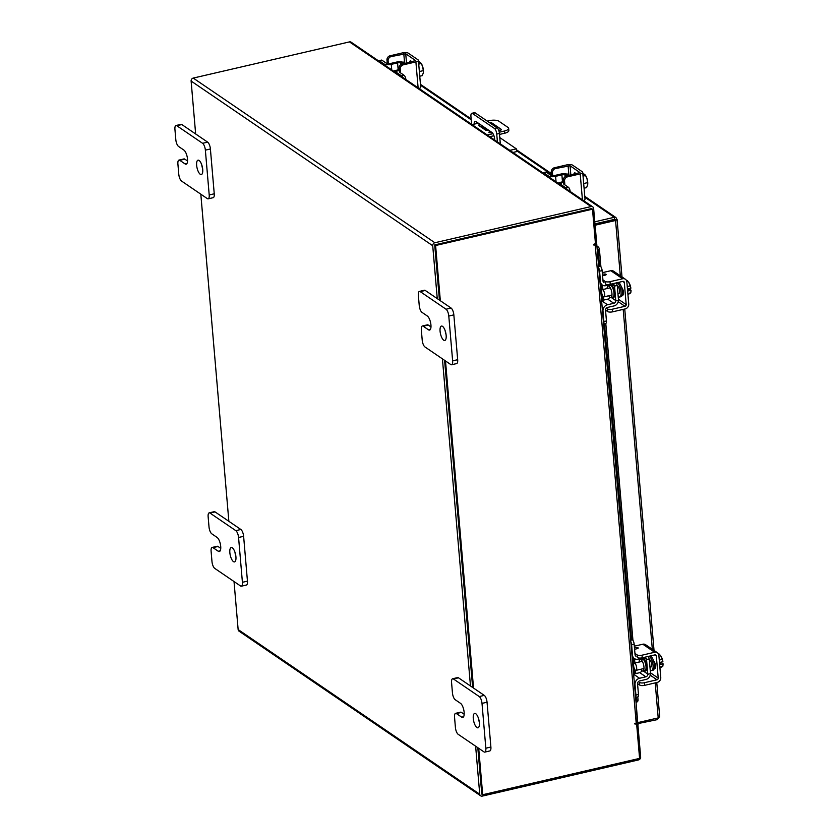 <?xml version="1.0" encoding="UTF-8"?>
<svg xmlns="http://www.w3.org/2000/svg" width="838" height="838" viewBox="0 0 838 838"><rect width="100%" height="100%" fill="white"/><g stroke="black" fill="none" stroke-linecap="round" stroke-linejoin="round"><path stroke-width="1.26" d="M446.067 334.592A7.385 2.682 77 0 1 445.188 330.78M443.7 340.186A7.385 2.682 77 0 1 440.233 332.518A7.385 2.682 77 0 1 441.437 326.076A7.385 2.682 77 0 1 442.516 326.349A7.385 2.682 77 0 1 445.984 334.016A7.385 2.682 77 0 1 444.779 340.469A7.385 2.682 77 0 1 443.7 340.186M423.19 326.212A5.615 2.043 -103 0 0 422.373 325.992L427.422 324.83A5.615 2.043 77 0 1 428.239 325.039L423.19 326.212L428.49 329.816A7.385 2.682 -103 0 0 429.559 330.099A7.385 2.682 -103 0 0 430.774 323.646A7.385 2.682 -103 0 0 427.307 315.989L422.006 312.375A5.615 2.043 -103 0 1 419.241 305.545L418.361 295.301A5.615 2.043 -103 0 1 419.409 291.415L424.457 290.241A5.615 2.043 77 0 1 425.275 290.461L451.074 308.038A5.615 2.043 77 0 1 453.84 314.879L457.674 359.701A5.615 2.043 77 0 1 456.637 363.587L451.588 364.76A5.615 2.043 -103 0 0 452.635 360.864L457.674 359.701M453.84 314.879L448.791 316.041L452.635 360.864M425.275 290.461L420.226 291.624L446.036 309.212L451.074 308.038M451.588 364.76A5.615 2.043 -103 0 1 450.771 364.551L424.971 346.963A5.615 2.043 -103 0 1 422.205 340.123L421.336 329.889A5.615 2.043 -103 0 1 422.373 325.992M448.791 316.041A5.615 2.043 -103 0 0 446.036 309.212M420.226 291.624A5.615 2.043 -103 0 0 419.409 291.415M428.239 325.039L430.973 326.914M202.639 168.679A7.385 2.682 77 0 1 201.759 164.877M200.272 174.283A7.385 2.682 77 0 1 196.804 166.615A7.385 2.682 77 0 1 198.009 160.173A7.385 2.682 77 0 1 199.088 160.446A7.385 2.682 77 0 1 202.555 168.113A7.385 2.682 77 0 1 201.35 174.555A7.385 2.682 77 0 1 200.272 174.283M179.761 160.299A5.615 2.043 -103 0 0 178.944 160.089L183.983 158.927A5.615 2.043 77 0 1 184.8 159.136L179.761 160.299L185.062 163.913A7.385 2.682 -103 0 0 186.13 164.196A7.385 2.682 -103 0 0 187.345 157.743A7.385 2.682 -103 0 0 183.868 150.075L178.578 146.472A5.615 2.043 -103 0 1 175.812 139.632L174.933 129.398A5.615 2.043 -103 0 1 175.98 125.511L181.018 124.338A5.615 2.043 77 0 1 181.836 124.548L207.646 142.135A5.615 2.043 77 0 1 210.401 148.975L214.245 193.788A5.615 2.043 77 0 1 213.198 197.684L208.159 198.847A5.615 2.043 -103 0 0 209.207 194.961L214.245 193.788M210.401 148.975L205.362 150.138L209.207 194.961M181.836 124.548L176.797 125.721L202.597 143.308L207.646 142.135M208.159 198.847A5.615 2.043 -103 0 1 207.342 198.637L181.542 181.05A5.615 2.043 -103 0 1 178.777 174.22L177.897 163.986A5.615 2.043 -103 0 1 178.944 160.089M205.362 150.138A5.615 2.043 -103 0 0 202.597 143.308M176.797 125.721A5.615 2.043 -103 0 0 175.98 125.511M184.8 159.136L187.544 161.001M509.839 150.358L516.334 148.85L516.575 151.615L512.929 152.464M497.416 141.884L496.745 134.09A4.609 1.676 -103 0 0 494.472 128.476L472.464 113.486A4.609 1.676 -103 0 0 471.794 113.308A4.609 1.676 -103 0 0 470.935 116.503L471.605 124.307M471.794 113.308L474.476 112.69A4.609 1.676 77 0 1 475.146 112.858L497.154 127.858A4.609 1.676 77 0 1 499.427 133.472L500.317 143.864M499.773 137.568L516.334 148.85M474.088 124.171A5.541 2.011 77 0 1 475.156 121.363A5.541 2.011 77 0 1 475.963 121.573L491.948 132.467A5.541 2.011 77 0 1 494.713 140.051M476.77 123.542A5.541 2.011 77 0 1 476.895 122.201M490.544 131.514A1.844 0.629 -4.9 0 0 488.9 132.278A1.844 0.629 -4.9 0 0 489.067 132.509A1.844 0.629 -4.9 0 0 491.99 132.498M499.249 132.236L504.34 131.053A7.385 2.524 -4.9 0 0 508.656 128.35A7.385 2.524 -4.9 0 0 507.996 127.428L498.872 121.206A7.385 2.524 -4.9 0 0 489.12 120.682L487.266 121.112M478.33 123.186L472.087 124.632M489.78 136.688L493.928 135.725M499.511 134.426L504.528 133.263L504.34 131.053M487.307 135.002L492.995 133.682M489.088 130.508L485.841 130.299L478.791 125.501A1.833 0.629 175.1 0 1 478.634 125.271A1.833 0.629 175.1 0 1 479.703 124.6L480.226 124.474M489.172 122.411A1.833 0.629 175.1 0 1 491.34 122.589L501.25 129.345A1.833 0.629 175.1 0 1 501.417 129.576A1.833 0.629 175.1 0 1 500.349 130.246L498.82 130.602M498.348 129.45L499.72 130.393M480.509 126.674L482.698 126.161M508.656 128.35L508.844 130.56A7.385 2.524 175.1 0 1 504.528 133.263M479.273 721.937A7.385 2.682 77 0 1 478.393 718.124M476.906 727.531A7.385 2.682 77 0 1 473.439 719.863A7.385 2.682 77 0 1 474.654 713.421A7.385 2.682 77 0 1 475.722 713.693A7.385 2.682 77 0 1 479.2 721.361A7.385 2.682 77 0 1 477.985 727.813A7.385 2.682 77 0 1 476.906 727.531M456.396 713.557A5.615 2.043 -103 0 0 455.579 713.337L460.628 712.174A5.615 2.043 77 0 1 461.445 712.384L456.396 713.557L461.696 717.16A7.385 2.682 -103 0 0 462.765 717.443A7.385 2.682 -103 0 0 463.98 710.991A7.385 2.682 -103 0 0 460.512 703.333L455.212 699.72A5.615 2.043 -103 0 1 452.447 692.89L451.577 682.645A5.615 2.043 -103 0 1 452.614 678.759L457.663 677.586A5.615 2.043 77 0 1 458.48 677.806L484.28 695.383A5.615 2.043 77 0 1 487.046 702.223L490.89 747.046A5.615 2.043 77 0 1 489.842 750.932L484.804 752.105A5.615 2.043 -103 0 0 485.841 748.208L490.89 747.046M487.046 702.223L482.007 703.386L485.841 748.208M458.48 677.806L453.431 678.969L479.242 696.556L484.28 695.383M484.804 752.105A5.615 2.043 -103 0 1 483.987 751.895L458.177 734.308A5.615 2.043 -103 0 1 455.411 727.468L454.542 717.234A5.615 2.043 -103 0 1 455.579 713.337M482.007 703.386A5.615 2.043 -103 0 0 479.242 696.556M453.431 678.969A5.615 2.043 -103 0 0 452.614 678.759M461.445 712.384L464.189 714.259M235.845 556.023A7.385 2.682 77 0 1 234.965 552.221M233.477 561.628A7.385 2.682 77 0 1 230.01 553.96A7.385 2.682 77 0 1 231.215 547.518A7.385 2.682 77 0 1 232.294 547.79A7.385 2.682 77 0 1 235.761 555.458A7.385 2.682 77 0 1 234.556 561.9A7.385 2.682 77 0 1 233.477 561.628M212.967 547.643A5.615 2.043 -103 0 0 212.15 547.434L217.199 546.271A5.615 2.043 77 0 1 218.006 546.481L212.967 547.643L218.268 551.257A7.385 2.682 -103 0 0 219.336 551.54A7.385 2.682 -103 0 0 220.551 545.088A7.385 2.682 -103 0 0 217.073 537.42L211.784 533.816A5.615 2.043 -103 0 1 209.018 526.976L208.138 516.742A5.615 2.043 -103 0 1 209.186 512.856L214.235 511.683A5.615 2.043 77 0 1 215.041 511.892L240.852 529.48A5.615 2.043 77 0 1 243.617 536.31L247.451 581.132A5.615 2.043 77 0 1 246.414 585.029L241.365 586.191A5.615 2.043 -103 0 0 242.412 582.305L247.451 581.132M243.617 536.31L238.568 537.483L242.412 582.305M215.041 511.892L210.003 513.066L235.813 530.653L240.852 529.48M241.365 586.191A5.615 2.043 -103 0 1 240.548 585.982L214.748 568.394A5.615 2.043 -103 0 1 211.983 561.565L211.103 551.331A5.615 2.043 -103 0 1 212.15 547.434M238.568 537.483A5.615 2.043 -103 0 0 235.813 530.653M210.003 513.066A5.615 2.043 -103 0 0 209.186 512.856M218.006 546.481L220.75 548.345M543.747 172.806A3.541 1.288 -103 0 0 543.234 172.67L545.779 172.083A3.541 1.288 77 0 1 546.303 172.219L543.747 172.806L548.377 175.959A5.468 1.865 -4.9 0 0 555.584 176.347L556.065 181.856M562.487 181.846L561.889 174.88L555.584 176.347M561.889 174.88A2.367 0.807 175.1 0 1 565.011 175.048L565.147 176.619M566.98 174.168A5.175 1.77 -4.9 0 0 560.737 174.095L554.431 175.551A2.661 0.911 175.1 0 1 550.922 175.372L546.303 172.219M563.586 183.826A2.661 0.911 175.1 0 0 563.827 184.161L568.447 187.314A3.541 1.288 77 0 1 570.186 191.483M563.555 182.171A5.468 1.865 -4.9 0 0 560.79 184.067A5.468 1.865 -4.9 0 0 561.282 184.748L565.901 187.901L568.447 187.314M567.295 190.362A3.541 1.288 -103 0 0 565.901 187.901M569.421 175.341L567.525 174.042L565.011 175.048M564.969 174.639L566.876 175.928M558.412 183.459A3.698 1.341 77 0 1 559.009 182.653A3.698 1.341 77 0 1 559.543 182.789A3.698 1.341 77 0 1 560.873 184.957M585.553 175.519L584.945 174.671L585.553 175.519A7.458 2.713 77 0 1 585.553 175.53L583.039 176.106L585.553 175.519L587.009 178.63L587.606 182.621L583.677 183.532M584.945 174.671L582.955 175.132M582.881 174.314L584.034 174.053L582.483 173.424M586.59 187.628A7.458 2.713 -103 0 0 586.59 187.618L584.076 188.204L586.59 187.618L587.679 184.695A6.474 2.346 -103 0 0 587.187 179.269M587.658 184.779L587.606 182.621M587.009 178.63A6.474 2.346 -103 0 0 585.521 175.404A6.474 2.346 -103 0 0 585.395 175.215M584.034 174.053L584.149 174.859M575.978 173.822A4.148 1.508 -103 0 0 575.256 173.026A4.148 1.508 -103 0 0 574.648 172.869A4.148 1.508 -103 0 0 573.883 174.304M563.398 180.264A3.698 3.205 -55.7 0 1 566.446 176.032L567.609 176.818A3.698 3.205 124.3 0 0 564.55 181.05L563.398 180.264L563.681 183.564M567.609 176.818L580.21 173.895A4.284 1.467 -4.9 0 0 582.714 172.335A4.284 1.467 -4.9 0 0 582.337 171.8L572.595 165.159A4.284 1.467 -4.9 0 0 566.938 164.856L554.337 167.778L555.5 168.564L570.05 165.746L579.917 172.576L566.446 176.032M555.5 168.564A3.698 3.205 124.3 0 0 552.441 172.806L552.776 176.713M582.714 172.335L585.018 199.172A4.284 1.467 175.1 0 1 583.395 200.492M552.441 172.806L551.289 172.01L551.593 175.624M551.289 172.01A3.698 3.205 -55.7 0 1 554.337 167.778M564.55 181.05L564.875 184.884M639.069 662.072A5.897 2.137 77 0 1 640.19 659.548A5.897 2.137 77 0 1 643.951 666.943A5.897 2.137 77 0 1 642.851 671.039A5.897 2.137 77 0 1 640.735 669.269M633.601 674.087L639.761 672.663A2.367 2.053 124.3 0 0 641.688 670.557M630.553 638.525L632.407 639.782A3.541 1.288 77 0 1 634.146 644.097L631.601 644.694L632.501 655.211A5.468 4.735 124.3 0 0 634.387 658.574A5.468 4.735 124.3 0 0 637.907 659.171L644.202 657.715A2.367 2.053 -55.7 0 1 646.538 659.433L644.066 657.746M647.984 674.223L650.529 673.626L649.272 658.961L646.538 659.433L647.795 674.098A2.367 2.053 -55.7 0 1 645.847 676.811L639.761 672.663M649.083 658.846A5.175 4.483 124.3 0 0 648.162 656.447M635.969 656.259A2.661 2.305 -55.7 0 1 635.047 654.614L634.146 644.097M631.601 644.694A3.541 1.288 -103 0 0 630.825 641.709M650.351 673.668A5.175 4.483 124.3 0 1 646.067 679.429L639.761 680.896A2.661 2.305 -55.7 0 0 637.561 683.944L638.462 694.461A3.541 1.288 77 0 1 637.802 696.912L635.602 697.426M633.612 674.223L639.541 678.267L645.847 676.811M639.541 678.267A5.468 4.735 124.3 0 0 635.015 684.531L635.916 695.048L638.462 694.461M635.581 697.279A3.541 1.288 -103 0 0 635.916 695.048M640.641 659.443L640.567 658.563M649.272 658.961L646.726 659.558M655.442 665.142A3.844 1.393 77 0 1 654.782 666.168A3.844 1.393 77 0 1 654.468 666.147M649.324 659.569A3.844 1.393 77 0 1 651.608 664.398A3.844 1.393 77 0 1 650.896 667.069A3.844 1.393 77 0 1 650.487 667.006M650.204 669.897A7.385 2.682 -103 0 0 651.692 670.515A7.385 2.682 -103 0 0 653.064 665.393A7.385 2.682 -103 0 0 649.115 656.227M651.692 670.515L653.032 670.211A7.385 2.682 -103 0 0 654.405 665.089A7.385 2.682 -103 0 0 650.456 655.913M633.622 665.739A3.698 1.341 77 0 1 634.314 663.172A3.698 1.341 77 0 1 636.66 667.813A3.698 1.341 77 0 1 635.979 670.369A3.698 1.341 77 0 1 633.622 665.739M662.931 665.435A6.474 2.346 -103 0 0 662.973 665.225L662.795 666.357L659.873 667.038L662.795 666.357L659.967 668.148M662.795 666.357L663.057 663.79L660.396 664.408L660.218 662.334L662.879 661.716L662.198 659.38L659.265 660.051L662.188 659.37L660.784 655.882A6.474 2.346 -103 0 1 660.815 655.924L660.784 655.882M660.815 655.924A6.474 2.346 -103 0 1 661.098 656.353L659.234 654.069L658.584 654.216M662.973 665.225A6.474 2.346 -103 0 0 663.068 663.759L663.057 663.79M662.879 661.716L662.889 661.685A6.474 2.346 -103 0 0 661.36 656.835M663.068 663.759L660.784 662.209M654.216 668.609A4.148 1.508 -103 0 0 654.75 668.724A4.148 1.508 -103 0 0 655.525 665.854A4.148 1.508 -103 0 0 653.546 660.847M644.621 685.348A3.698 1.257 175.1 0 1 639.74 685.086L639.52 682.457A3.698 1.257 -4.9 0 0 644.391 682.719L644.621 685.348L657.222 682.425A4.284 3.719 124.3 0 0 660.763 677.513L658.867 655.379A4.284 3.719 124.3 0 0 657.39 652.739A4.284 3.719 124.3 0 0 654.635 652.268L642.034 655.19L642.254 657.82L654.866 654.897A1.477 1.278 -55.7 0 1 656.322 655.965L658.218 678.099A1.477 1.278 -55.7 0 1 656.992 679.796L644.391 682.719M642.254 657.82A3.698 1.257 175.1 0 1 637.383 657.558L637.163 654.928L634.953 653.42M654.635 652.268L642.83 644.223L634.324 646.192M642.83 644.223A4.284 3.719 -55.7 0 1 645.585 644.694L657.39 652.739M654.468 666.461L655.536 667.184M634.45 647.638L636.618 647.554A1.77 0.608 175.1 0 1 638.21 648.015A1.77 0.608 175.1 0 1 637.173 648.664L634.596 649.261M637.163 654.928A3.698 1.257 -4.9 0 0 642.034 655.19M639.74 685.086L637.561 683.599M607.047 288.565A5.897 2.137 77 0 1 608.168 286.041A5.897 2.137 77 0 1 611.929 293.436A5.897 2.137 77 0 1 610.829 297.521A5.897 2.137 77 0 1 608.713 295.751M601.579 300.57L607.739 299.145A2.367 2.053 124.3 0 0 609.666 297.05M598.531 265.007L600.385 266.274A3.541 1.288 77 0 1 602.124 270.59L599.579 271.177L600.479 281.694A5.468 4.735 124.3 0 0 602.365 285.067A5.468 4.735 124.3 0 0 605.884 285.664L612.18 284.208A2.367 2.053 -55.7 0 1 614.516 285.926L612.044 284.239M615.961 300.706L618.507 300.119L617.25 285.454L614.516 285.926L615.773 300.58A2.367 2.053 -55.7 0 1 613.825 303.293L607.739 299.145M617.061 285.329A5.175 4.483 124.3 0 0 616.14 282.94M603.947 282.741A2.661 2.305 -55.7 0 1 603.025 281.107L602.124 270.59M599.579 271.177A3.541 1.288 -103 0 0 598.803 268.191M618.339 300.161A5.175 4.483 124.3 0 1 614.045 305.922L607.739 307.378A2.661 2.305 -55.7 0 0 605.539 310.437L606.45 320.944A3.541 1.288 77 0 1 605.78 323.405L632.941 640.368M601.59 300.716L607.519 304.76L613.825 303.293M607.519 304.76A5.468 4.735 124.3 0 0 602.993 311.024L603.894 321.541L606.45 320.944M603.559 323.761A3.541 1.288 -103 0 0 603.894 321.541M608.618 285.936L608.545 285.046M617.25 285.454L614.704 286.041M623.42 291.624A3.844 1.393 77 0 1 622.76 292.651A3.844 1.393 77 0 1 622.445 292.63M617.302 286.062A3.844 1.393 77 0 1 619.586 290.891A3.844 1.393 77 0 1 618.873 293.551A3.844 1.393 77 0 1 618.465 293.499M618.182 296.39A7.385 2.682 -103 0 0 619.67 297.008A7.385 2.682 -103 0 0 621.042 291.886A7.385 2.682 -103 0 0 617.093 282.72M619.67 297.008L621.01 296.694A7.385 2.682 -103 0 0 622.383 291.572A7.385 2.682 -103 0 0 618.434 282.406M601.6 292.221A3.698 1.341 77 0 1 602.292 289.665A3.698 1.341 77 0 1 604.638 294.295A3.698 1.341 77 0 1 603.957 296.861A3.698 1.341 77 0 1 601.6 292.221M630.92 291.928A6.474 2.346 -103 0 0 630.951 291.708L630.773 292.85L627.851 293.53L630.773 292.85L627.945 294.63M630.773 292.85L631.035 290.283L628.374 290.901L628.196 288.827L630.857 288.209L630.176 285.863L627.243 286.544L630.166 285.863L628.762 282.364A6.474 2.346 -103 0 1 628.793 282.416L628.762 282.364M628.793 282.416A6.474 2.346 -103 0 1 629.076 282.846L627.212 280.552L626.562 280.709M630.951 291.708A6.474 2.346 -103 0 0 631.045 290.252L631.035 290.283M630.857 288.209L630.867 288.178A6.474 2.346 -103 0 0 629.338 283.328M631.045 290.252L628.762 288.691M622.194 295.102A4.148 1.508 -103 0 0 622.739 295.217A4.148 1.508 -103 0 0 623.503 292.336A4.148 1.508 -103 0 0 621.534 287.329M612.599 311.83A3.698 1.257 175.1 0 1 607.718 311.579L607.498 308.95A3.698 1.257 -4.9 0 0 612.369 309.201L612.599 311.83L625.2 308.918A4.284 3.719 124.3 0 0 628.741 304.005L626.845 281.872A4.284 3.719 124.3 0 0 625.368 279.232A4.284 3.719 124.3 0 0 622.613 278.761L610.012 281.673L610.232 284.302L622.844 281.39A1.477 1.278 -55.7 0 1 624.3 282.458L626.196 304.592A1.477 1.278 -55.7 0 1 624.97 306.289L612.369 309.201M610.232 284.302A3.698 1.257 175.1 0 1 605.361 284.04L605.141 281.421L602.931 279.913M622.613 278.761L610.808 270.705L602.302 272.675M610.808 270.705A4.284 3.719 -55.7 0 1 613.563 271.187L625.368 279.232M622.445 292.944L623.514 293.677M602.428 274.131L604.596 274.036A1.77 0.608 175.1 0 1 606.188 274.508A1.77 0.608 175.1 0 1 605.151 275.157L602.574 275.754M605.141 281.421A3.698 1.257 -4.9 0 0 610.012 281.673M607.718 311.579L605.539 310.081M637.362 722.366L636.042 702.506A2.954 2.21 -119.1 0 0 636.754 700.463L636.482 697.226M622.005 276.928L617.082 219.514L615.563 220.488L614.663 219.87L616.852 219.189L615.951 217.587L614.275 217.293L614.453 219.367L594.949 223.882M594.99 224.427L614.851 219.766M594.77 221.819L614.275 217.293L584.851 197.244M657.212 718.135L657.338 719.622L659.496 716.668L658.207 717.904L637.77 722.639M620.309 275.775L615.563 220.488L595.127 225.223L596.928 246.225A2.954 2.21 60.9 0 1 599.421 249.378L598.143 250.091A2.954 2.21 -119.1 0 0 597.044 247.755M595.808 243.156L595.724 242.182M657.338 719.622L637.791 723.623M638.242 722.534L638.378 724.022M634.481 673.878L633.926 667.436M633.654 664.262L633.088 657.694M631.506 639.174L604.46 323.709M602.459 300.371L601.904 293.918M601.632 290.755L601.066 284.176M599.484 265.656L598.143 250.091M636.754 700.463L638.032 699.751L637.791 696.923M635.791 673.574L635.508 670.274M634.89 663.036L634.513 658.658M603.769 300.067L603.486 296.767M602.868 289.529L602.491 285.15M600.919 266.851L599.421 249.378M638.032 699.751A2.954 2.21 60.9 0 1 637.079 701.93L636.032 702.506M437.258 298.632L432.722 245.723A2.587 2.242 124.3 0 1 434.87 242.748L591.062 206.567L349.456 41.9A2.587 2.242 -55.7 0 1 351.122 42.183L592.728 206.85A2.587 2.242 124.3 0 1 593.629 208.453L596.499 241.993L595.336 242.266M636.712 722.681L637.77 723.393L640.651 756.944A2.587 2.242 124.3 0 1 638.504 759.919L482.311 796.1A2.587 2.242 124.3 0 1 480.645 795.817L239.029 631.15A2.587 2.242 -55.7 0 1 238.139 629.548L234.022 581.53M637.77 723.393L636.482 723.697M435.048 244.822L591.492 208.672M349.456 41.9L193.253 78.081A2.587 2.242 -55.7 0 0 191.116 81.056L195.652 133.965M228.858 521.309L200.816 194.186M442.422 358.853L470.474 685.976M475.628 746.197L479.745 794.215A2.587 2.242 124.3 0 0 480.645 795.817M434.733 245.262L439.437 300.109L434.702 244.895L435.603 245.513L440.338 300.727M444.59 360.33L472.642 687.453L444.59 360.33M478.708 748.303L482.688 794.738L481.787 794.11L477.807 747.674L481.881 793.995M592.728 206.85A2.587 2.242 124.3 0 0 591.062 206.567M602.794 222.06L602.847 222.604M434.702 244.895L591.586 208.557L592.497 209.175L595.462 243.774L594.121 244.088L593.849 245.063L595.21 244.895A2.587 0.88 -4.9 0 0 596.719 243.942A2.587 0.88 -4.9 0 0 596.488 243.617L595.389 242.863M593.723 244.403L594.404 244.026M634.785 723.372L636.618 723.781L639.583 758.39L482.688 794.738M596.719 243.942L637.697 721.885A2.587 0.88 175.1 0 1 636.178 722.827L634.911 724.032L636.618 723.781M592.497 209.175L435.603 245.513M445.502 360.958L473.543 688.071M605.989 221.326L606.597 221.735L604.596 222.206L603.989 221.787M603.192 222.531L603.15 221.986M379.436 60.818A3.541 1.288 -103 0 0 378.923 60.682L381.468 60.095A3.541 1.288 77 0 1 381.981 60.231L379.436 60.818L384.055 63.971A5.468 1.865 -4.9 0 0 391.273 64.358L391.744 69.868M398.176 69.858L397.579 62.892L391.273 64.358M397.579 62.892A2.367 0.807 175.1 0 1 400.69 63.06L400.826 64.641M402.669 62.18A5.175 1.77 -4.9 0 0 396.416 62.106L390.12 63.573A2.661 0.911 175.1 0 1 386.611 63.384L381.981 60.231M399.276 71.838A2.661 0.911 175.1 0 0 399.506 72.173L404.136 75.326A3.541 1.288 77 0 1 405.864 79.495M399.244 70.183A5.468 1.865 -4.9 0 0 396.479 72.078A5.468 1.865 -4.9 0 0 396.961 72.759L401.591 75.912L404.136 75.326M402.973 78.374A3.541 1.288 -103 0 0 401.591 75.912M405.11 63.353L403.204 62.054L400.69 63.06M400.658 62.651L402.565 63.95M394.101 71.481A3.698 1.341 77 0 1 394.698 70.664A3.698 1.341 77 0 1 395.232 70.801A3.698 1.341 77 0 1 396.552 72.969M421.231 63.531L420.624 62.693L421.231 63.531A7.458 2.713 77 0 1 421.231 63.541L418.717 64.117L421.231 63.531L422.687 66.642L423.295 70.633L419.356 71.544M420.624 62.693L418.633 63.154M418.571 62.337L419.712 62.064L418.162 61.446M422.279 75.64A7.458 2.713 -103 0 1 422.268 75.64L419.754 76.216L422.279 75.64L423.358 72.717A6.474 2.346 -103 0 0 422.876 67.291M423.347 72.791L423.295 70.633M422.687 66.642A6.474 2.346 -103 0 0 421.2 63.416A6.474 2.346 -103 0 0 421.074 63.227M419.712 62.064L419.828 62.871M411.657 61.834A4.148 1.508 -103 0 0 410.945 61.038A4.148 1.508 -103 0 0 410.337 60.881A4.148 1.508 -103 0 0 409.573 62.326M399.077 68.276A3.698 3.205 -55.7 0 1 402.135 64.044L403.288 64.83A3.698 3.205 124.3 0 0 400.239 69.072L399.077 68.276L399.359 71.576M403.288 64.83L415.899 61.918A4.284 1.467 -4.9 0 0 418.403 60.346A4.284 1.467 -4.9 0 0 418.015 59.812L408.284 53.171A4.284 1.467 -4.9 0 0 402.628 52.867L390.026 55.79L391.178 56.575L405.728 53.768L415.606 60.587L402.135 64.044M391.178 56.575A3.698 3.205 124.3 0 0 388.12 60.818L388.455 64.725M418.403 60.346L420.697 87.183A4.284 1.467 175.1 0 1 419.073 88.503M388.12 60.818L386.967 60.022L387.282 63.636M386.967 60.022A3.698 3.205 -55.7 0 1 390.026 55.79M400.239 69.072L400.564 72.896M430.407 329.376L428.49 329.816M186.968 163.473L185.062 163.913M494.472 128.476L497.154 127.858M475.146 112.858L472.464 113.486M499.427 133.472L496.745 134.09M491.34 122.589L491.466 123.982M479.703 124.6L479.839 126.213M463.613 716.72L461.696 717.16M220.185 550.817L218.268 551.257M548.44 176.661L548.377 175.959M561.282 184.748L561.334 185.46M568.897 174.985L568.101 165.641M582.431 199.832L580.21 173.895M570.05 165.746L570.846 175.016M642.851 671.039L644.914 670.557A5.897 2.137 -103 0 0 646.014 666.472A5.897 2.137 -103 0 0 642.264 659.077L640.19 659.548M641.835 659.171A6.484 2.357 77 0 1 644.642 659.736A6.484 2.357 77 0 1 646.8 666.514A6.484 2.357 77 0 1 644.495 670.651M631.946 654.824L632.501 655.211M630.689 640.18L632.407 639.782M635.015 684.531L634.46 684.154M643.196 670.955L647.795 674.098M656.992 679.796L650.215 675.177M636.618 647.554L636.723 648.769M656.322 655.965L654.771 654.918M650.456 672.809L658.218 678.099M655.232 668.326L654.237 668.556M610.829 297.521L612.903 297.05A5.897 2.137 -103 0 0 613.992 292.954A5.897 2.137 -103 0 0 610.242 285.559L608.168 286.041M609.813 285.664A6.484 2.357 77 0 1 612.62 286.229A6.484 2.357 77 0 1 614.778 292.996A6.484 2.357 77 0 1 612.473 297.144M599.924 281.317L600.479 281.694M598.667 266.673L600.385 266.274M602.993 311.024L602.438 310.647M611.174 297.448L615.773 300.58M624.97 306.289L618.193 301.67M604.596 274.036L604.701 275.262M624.3 282.458L622.749 281.4M618.434 299.302L626.196 304.592M623.21 294.808L622.215 295.039M551.498 174.514L516.491 150.651M486.71 130.361L481.106 126.538M471.218 119.803L420.529 85.256M623.189 309.379L652.331 649.293M655.211 682.886L658.207 717.904M598.73 223.002L599.338 223.421M434.87 242.748L193.253 78.081M238.139 629.548L479.745 794.215M432.722 245.723L191.116 81.056M600.06 223.254L599.453 222.835M636.178 722.827L595.21 244.895M634.722 723.728L635.267 724.095M593.66 244.759L594.205 245.125M384.118 64.673L384.055 63.971M396.961 72.759L397.023 73.472M404.586 62.997L403.78 53.663M418.12 87.843L415.899 61.918M405.728 53.768L406.524 63.028M560.884 185.146L560.79 184.067M559.009 182.653L563.513 181.605M632.135 657.044L634.387 658.574M634.314 663.172L642.317 661.318M635.979 670.369L643.982 668.515M649.974 667.132L651.231 666.839M654.468 666.084L655.117 665.938M603.58 323.918L605.78 323.405M600.113 283.527L602.365 285.067M602.292 289.665L610.294 287.811M603.957 296.861L611.96 295.007M617.952 293.614L619.209 293.321M622.445 292.577L623.095 292.42M615.951 217.587L584.767 196.333M551.425 173.602L516.407 149.751M488.093 130.445L482.039 126.318M477.66 123.343L476.812 122.757M471.145 118.902L420.456 84.355M659.726 716.982L656.772 682.53M654.028 650.445L624.75 309.023M396.573 73.157L396.479 72.078M394.698 70.664L399.192 69.617"/></g></svg>
